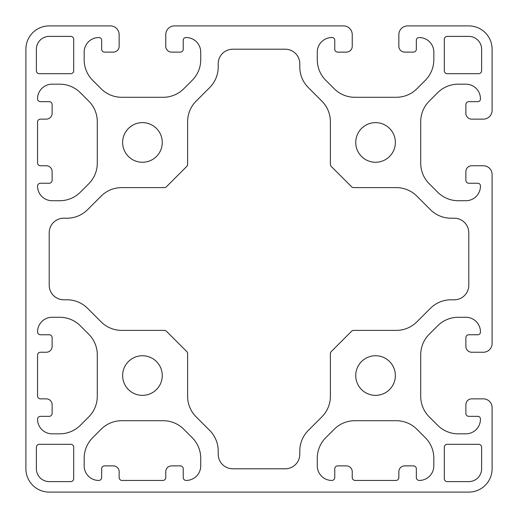 <?xml version="1.0" encoding="UTF-8"?>
<svg xmlns="http://www.w3.org/2000/svg" width="518" height="518" viewBox="0 0 518 518"><rect width="100%" height="100%" fill="white"/><g stroke="black" fill="none" stroke-linecap="round" stroke-linejoin="round"><path stroke-width="0.78" d="M101.114 321.853L87.587 308.327A29.137 29.137 0 0 0 66.984 299.792L63.779 299.792A14.582 14.582 0 0 1 49.21 285.224L49.21 232.776A14.569 14.569 0 0 1 63.779 218.207L66.984 218.207A29.137 29.137 0 0 0 87.587 209.673L101.114 196.147A29.137 29.137 0 0 1 121.717 187.613L164.355 187.613A2.914 2.914 0 0 0 166.414 186.758L186.758 166.414A2.914 2.914 0 0 0 187.613 164.355L187.613 121.717A29.137 29.137 0 0 1 196.147 101.114L209.673 87.587A29.137 29.137 0 0 0 218.207 66.984L218.207 63.779A14.569 14.569 0 0 1 232.776 49.21L285.224 49.21A14.569 14.569 0 0 1 299.792 63.779L299.792 66.984A29.137 29.137 0 0 0 308.327 87.587L321.853 101.114A29.137 29.137 0 0 1 330.387 121.717L330.387 164.355A2.914 2.914 0 0 0 331.242 166.414L351.586 186.758A2.914 2.914 0 0 0 353.645 187.613L396.283 187.613A29.137 29.137 0 0 1 416.886 196.147L430.413 209.673A29.137 29.137 0 0 0 451.016 218.207L454.221 218.207A14.569 14.569 0 0 1 468.79 232.776L468.79 285.224A14.569 14.569 0 0 1 454.221 299.792L451.016 299.792A29.137 29.137 0 0 0 430.413 308.327L416.886 321.853A29.137 29.137 0 0 1 396.283 330.387L353.645 330.387A2.914 2.914 0 0 0 351.586 331.242L331.242 351.586A2.914 2.914 0 0 0 330.387 353.645L330.387 396.283A29.137 29.137 0 0 1 321.853 416.886L308.327 430.413A29.137 29.137 0 0 0 299.792 451.016L299.792 454.221A14.569 14.569 0 0 1 285.224 468.79L232.776 468.79A14.569 14.569 0 0 1 218.207 454.221L218.207 451.016A29.137 29.137 0 0 0 209.673 430.413L196.147 416.886A29.137 29.137 0 0 1 187.613 396.283L187.613 353.645A2.914 2.914 0 0 0 186.758 351.586L166.414 331.242A2.914 2.914 0 0 0 164.355 330.387L121.717 330.387A29.137 29.137 0 0 1 101.114 321.853M52.124 200.725A14.569 14.569 0 0 1 37.555 186.156A2.914 2.914 0 0 1 40.469 183.242L49.21 183.242A2.914 2.914 0 0 0 52.124 180.329L52.124 171.587A5.827 5.827 0 0 0 46.296 165.76L40.469 165.76A2.914 2.914 0 0 1 37.555 162.846L37.555 122.054A2.914 2.914 0 0 1 40.469 119.14L46.296 119.14A5.827 5.827 0 0 0 52.124 113.312L52.124 104.571A2.914 2.914 0 0 0 49.21 101.657L40.469 101.657A2.914 2.914 0 0 1 37.555 98.744A14.569 14.569 0 0 1 52.124 84.175L59.745 84.175A29.137 29.137 0 0 1 80.348 92.709L88.753 101.114A29.137 29.137 0 0 1 97.287 121.717L97.287 163.183A29.137 29.137 0 0 1 88.753 183.786L80.348 192.191A29.137 29.137 0 0 1 59.745 200.725L52.124 200.725M97.287 354.817L97.287 396.283A29.137 29.137 0 0 1 88.753 416.886L80.348 425.291A29.137 29.137 0 0 1 59.745 433.825L52.124 433.825A14.569 14.569 0 0 1 37.555 419.256A2.914 2.914 0 0 1 40.469 416.342L49.21 416.342A2.914 2.914 0 0 0 52.124 413.429L52.124 404.688A5.827 5.827 0 0 0 46.296 398.86L40.469 398.86A2.914 2.914 0 0 1 37.555 395.946L37.555 355.154A2.914 2.914 0 0 1 40.469 352.24L46.296 352.24A5.827 5.827 0 0 0 52.124 346.412L52.124 337.671A2.914 2.914 0 0 0 49.21 334.757L40.469 334.757A2.914 2.914 0 0 1 37.555 331.844A14.569 14.569 0 0 1 52.124 317.275L59.745 317.275A29.137 29.137 0 0 1 80.348 325.809L88.753 334.214A29.137 29.137 0 0 1 97.287 354.817M183.242 477.531L183.242 468.79A2.914 2.914 0 0 0 180.329 465.876L171.587 465.876A5.827 5.827 0 0 0 165.76 471.704L165.76 477.531A2.914 2.914 0 0 1 162.846 480.445L122.054 480.445A2.914 2.914 0 0 1 119.14 477.531L119.14 471.704A5.827 5.827 0 0 0 113.312 465.876L104.571 465.876A2.914 2.914 0 0 0 101.657 468.79L101.657 477.531A2.914 2.914 0 0 1 98.744 480.445A14.569 14.569 0 0 1 84.175 465.876L84.175 458.255A29.137 29.137 0 0 1 92.709 437.652L101.114 429.247A29.137 29.137 0 0 1 121.717 420.713L163.183 420.713A29.137 29.137 0 0 1 183.786 429.247L192.191 437.652A29.137 29.137 0 0 1 200.725 458.255L200.725 465.876A14.569 14.569 0 0 1 186.156 480.445A2.914 2.914 0 0 1 183.242 477.531M352.24 477.531L352.24 471.704A5.827 5.827 0 0 0 346.412 465.876L337.671 465.876A2.914 2.914 0 0 0 334.757 468.79L334.757 477.531A2.914 2.914 0 0 1 331.844 480.445A14.569 14.569 0 0 1 317.275 465.876L317.275 458.255A29.137 29.137 0 0 1 325.809 437.652L334.214 429.247A29.137 29.137 0 0 1 354.817 420.713L396.283 420.713A29.137 29.137 0 0 1 416.886 429.247L425.291 437.652A29.137 29.137 0 0 1 433.825 458.255L433.825 465.876A14.569 14.569 0 0 1 419.256 480.445A2.914 2.914 0 0 1 416.342 477.531L416.342 468.79A2.914 2.914 0 0 0 413.429 465.876L404.688 465.876A5.827 5.827 0 0 0 398.86 471.704L398.86 477.531A2.914 2.914 0 0 1 395.946 480.445L355.154 480.445A2.914 2.914 0 0 1 352.24 477.531M444.315 478.697L444.315 447.228A2.914 2.914 0 0 1 447.228 444.315L478.697 444.315A2.914 2.914 0 0 1 481.61 447.228L481.61 468.79A12.82 12.82 0 0 1 468.79 481.61L447.228 481.61A2.914 2.914 0 0 1 444.315 478.697M70.772 73.685L39.303 73.685A2.914 2.914 0 0 1 36.389 70.772L36.389 49.21A12.82 12.82 0 0 1 49.21 36.389L70.772 36.389A2.914 2.914 0 0 1 73.685 39.303L73.685 70.772A2.914 2.914 0 0 1 70.772 73.685M73.685 478.697A2.914 2.914 0 0 1 70.772 481.61L49.21 481.61A12.82 12.82 0 0 1 36.389 468.79L36.389 447.228A2.914 2.914 0 0 1 39.303 444.315L70.772 444.315A2.914 2.914 0 0 1 73.685 447.228L73.685 478.697M447.228 73.685A2.914 2.914 0 0 1 444.315 70.772L444.315 39.303A2.914 2.914 0 0 1 447.228 36.389L468.79 36.389A12.82 12.82 0 0 1 481.61 49.21L481.61 70.772A2.914 2.914 0 0 1 478.697 73.685L447.228 73.685M162.263 142.45A19.814 19.814 0 0 1 132.543 159.609A19.814 19.814 0 0 1 132.543 125.291A19.814 19.814 0 0 1 162.263 142.45M395.363 375.55A19.814 19.814 0 0 1 365.643 392.709A19.814 19.814 0 0 1 365.643 358.391A19.814 19.814 0 0 1 395.363 375.55M395.363 142.45A19.814 19.814 0 0 1 365.643 159.609A19.814 19.814 0 0 1 365.643 125.291A19.814 19.814 0 0 1 395.363 142.45M162.263 375.55A19.814 19.814 0 0 1 132.543 392.709A19.814 19.814 0 0 1 132.543 358.391A19.814 19.814 0 0 1 162.263 375.55M334.214 88.753A29.137 29.137 0 0 0 354.817 97.287L396.283 97.287A29.137 29.137 0 0 0 416.886 88.753L425.291 80.348A29.137 29.137 0 0 0 433.825 59.745L433.825 52.124A14.569 14.569 0 0 0 419.256 37.555L418.965 37.555A2.622 2.622 0 0 0 416.342 40.177L416.342 49.21A2.914 2.914 0 0 1 413.429 52.124L404.688 52.124A5.827 5.827 0 0 1 398.86 46.296L398.86 34.641A8.741 8.741 0 0 1 407.601 25.9L468.79 25.9A23.31 23.31 0 0 1 492.1 49.21L492.1 110.399A8.741 8.741 0 0 1 483.359 119.14L471.704 119.14A5.827 5.827 0 0 1 465.876 113.312L465.876 104.571A2.914 2.914 0 0 1 468.79 101.657L477.823 101.657A2.622 2.622 0 0 0 480.445 99.035L480.445 98.744A14.569 14.569 0 0 0 465.876 84.175L458.255 84.175A29.137 29.137 0 0 0 437.652 92.709L429.247 101.114A29.137 29.137 0 0 0 420.713 121.717L420.713 163.183A29.137 29.137 0 0 0 429.247 183.786L437.652 192.191A29.137 29.137 0 0 0 458.255 200.725L465.876 200.725A14.569 14.569 0 0 0 480.445 186.156L480.445 185.865A2.622 2.622 0 0 0 477.823 183.242L468.79 183.242A2.914 2.914 0 0 1 465.876 180.329L465.876 171.587A5.827 5.827 0 0 1 471.704 165.76L483.359 165.76A8.741 8.741 0 0 1 492.1 174.501L492.1 343.499A8.741 8.741 0 0 1 483.359 352.24L471.704 352.24A5.827 5.827 0 0 1 465.876 346.412L465.876 337.671A2.914 2.914 0 0 1 468.79 334.757L477.823 334.757A2.622 2.622 0 0 0 480.445 332.135L480.445 331.844A14.569 14.569 0 0 0 465.876 317.275L458.255 317.275A29.137 29.137 0 0 0 437.652 325.809L429.247 334.214A29.137 29.137 0 0 0 420.713 354.817L420.713 396.283A29.137 29.137 0 0 0 429.247 416.886L437.652 425.291A29.137 29.137 0 0 0 458.255 433.825L465.876 433.825A14.569 14.569 0 0 0 480.445 419.256L480.445 418.965A2.622 2.622 0 0 0 477.823 416.342L468.79 416.342A2.914 2.914 0 0 1 465.876 413.429L465.876 404.688A5.827 5.827 0 0 1 471.704 398.86L483.359 398.86A8.741 8.741 0 0 1 492.1 407.601L492.1 468.79A23.31 23.31 0 0 1 468.79 492.1L49.21 492.1A23.31 23.31 0 0 1 25.9 468.79L25.9 49.21A23.31 23.31 0 0 1 49.21 25.9L110.399 25.9A8.741 8.741 0 0 1 119.14 34.641L119.14 46.296A5.827 5.827 0 0 1 113.312 52.124L104.571 52.124A2.914 2.914 0 0 1 101.657 49.21L101.657 40.177A2.622 2.622 0 0 0 99.035 37.555L98.744 37.555A14.569 14.569 0 0 0 84.175 52.124L84.175 59.745A29.137 29.137 0 0 0 92.709 80.348L101.114 88.753A29.137 29.137 0 0 0 121.717 97.287L163.183 97.287A29.137 29.137 0 0 0 183.786 88.753L192.191 80.348A29.137 29.137 0 0 0 200.725 59.745L200.725 52.124A14.569 14.569 0 0 0 186.156 37.555L185.865 37.555A2.622 2.622 0 0 0 183.242 40.177L183.242 49.21A2.914 2.914 0 0 1 180.329 52.124L171.587 52.124A5.827 5.827 0 0 1 165.76 46.296L165.76 34.641A8.741 8.741 0 0 1 174.501 25.9L343.499 25.9A8.741 8.741 0 0 1 352.24 34.641L352.24 46.296A5.827 5.827 0 0 1 346.412 52.124L337.671 52.124A2.914 2.914 0 0 1 334.757 49.21L334.757 40.177A2.622 2.622 0 0 0 332.135 37.555L331.844 37.555A14.569 14.569 0 0 0 317.275 52.124L317.275 59.745A29.137 29.137 0 0 0 325.809 80.348L334.214 88.753"/></g></svg>
